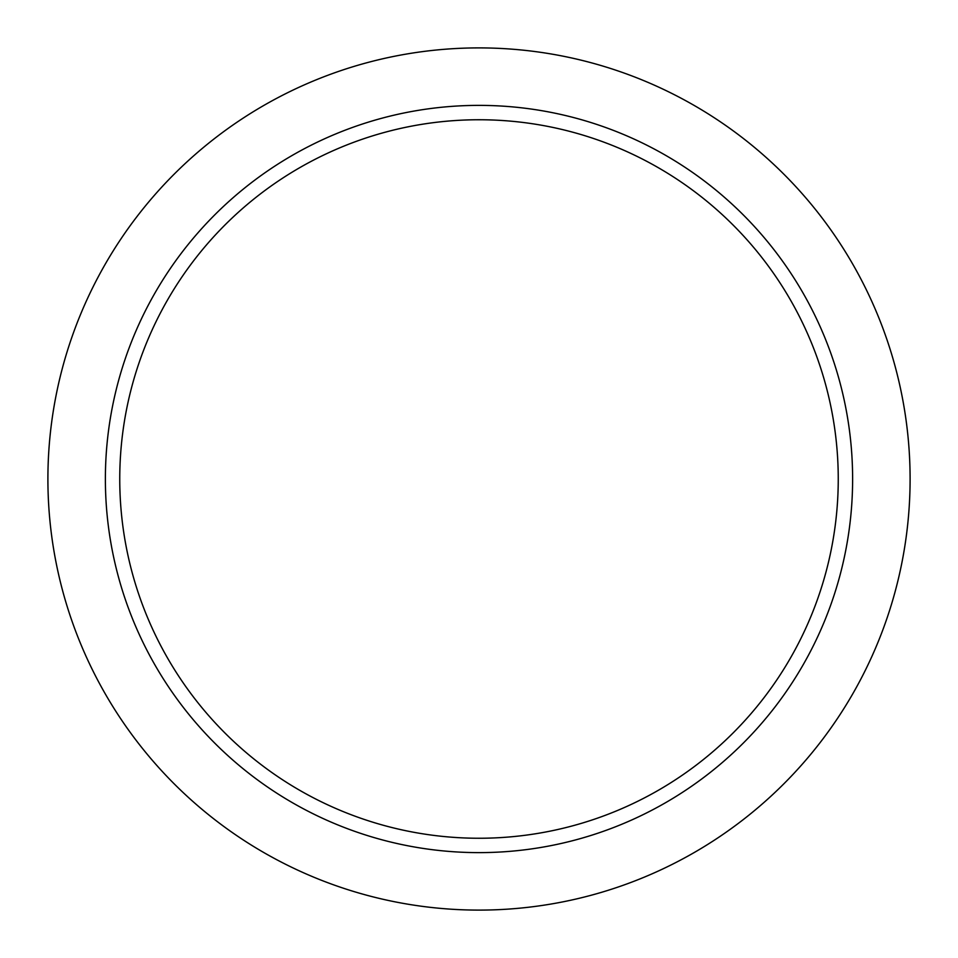<?xml version="1.0" encoding="UTF-8"?>
<svg xmlns="http://www.w3.org/2000/svg" width="958" height="958" viewBox="0 0 958 958"><rect width="100%" height="100%" fill="white"/><g stroke="black" fill="none" stroke-linecap="round" stroke-linejoin="round"><path stroke-width="1.44" d="M479 119.75A359.25 359.25 0 0 0 119.75 479A359.25 359.25 0 0 0 479 838.25A359.25 359.25 0 0 0 838.25 479A359.25 359.25 0 0 0 479 119.75M479 852.62A373.62 373.62 0 0 0 852.62 479A373.62 373.62 0 0 0 479 105.38A373.62 373.62 0 0 0 105.38 479A373.62 373.62 0 0 0 479 852.62M479 47.9A431.1 431.1 0 0 1 910.1 479A431.1 431.1 0 0 1 479 910.1A431.1 431.1 0 0 1 47.9 479A431.1 431.1 0 0 1 479 47.9"/></g></svg>
